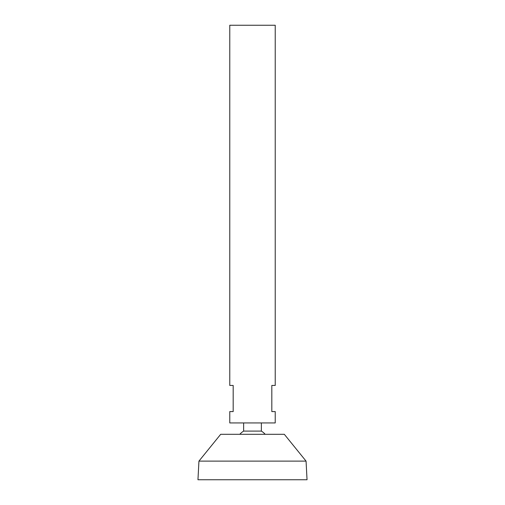 <?xml version="1.0" encoding="UTF-8"?>
<svg xmlns="http://www.w3.org/2000/svg" width="505" height="505" viewBox="0 0 505 505"><rect width="100%" height="100%" fill="white"/><g stroke="black" fill="none" stroke-linecap="round" stroke-linejoin="round"><path stroke-width="0.76" d="M275.225 25.25L229.775 25.25L229.775 385.441L233.184 385.441L233.184 411.575L229.775 411.575L229.775 422.938L275.225 422.938L275.225 411.575L271.816 411.575L271.816 385.441L275.225 385.441L275.225 25.25M261.356 422.938L261.356 431.1L243.644 431.1A17.044 17.044 0 0 0 239.799 434.3M306.062 461.115L284.315 434.3L220.685 434.3L198.938 461.115L197.96 479.75L307.04 479.75L306.062 461.115L198.938 461.115M243.644 422.938L243.644 431.1M265.201 434.3A17.044 17.044 0 0 0 261.356 431.1"/></g></svg>
